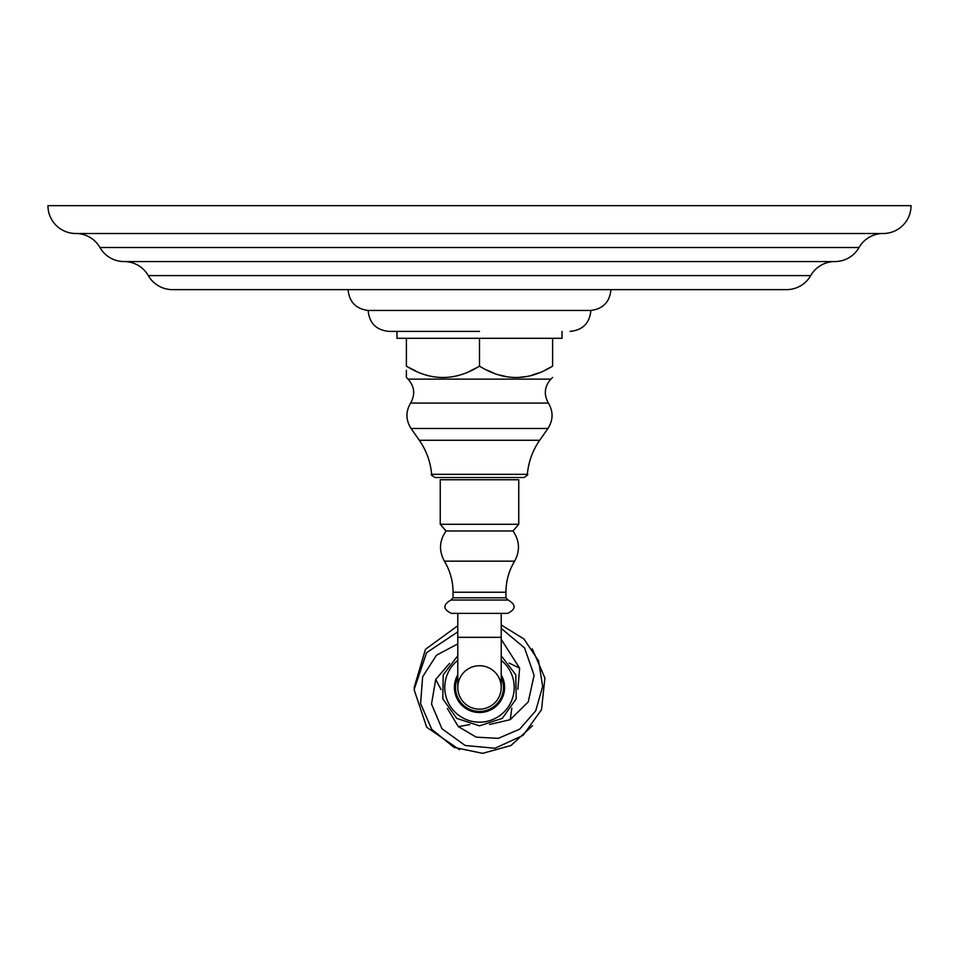 <?xml version="1.0" encoding="UTF-8"?>
<svg xmlns="http://www.w3.org/2000/svg" width="959" height="959" viewBox="0 0 959 959"><rect width="100%" height="100%" fill="white"/><g stroke="black" fill="none" stroke-linecap="round" stroke-linejoin="round"><path stroke-width="1.44" d="M75.797 233.505L883.203 233.505A27.847 27.847 0 0 0 911.05 205.658L47.95 205.658A27.847 27.847 0 0 0 75.797 233.505A27.847 27.847 0 0 1 99.964 247.53A27.847 27.847 0 0 0 124.131 261.567A27.847 27.847 0 0 1 148.297 275.605A27.847 27.847 0 0 0 172.476 289.63L786.524 289.63A27.847 27.847 0 0 0 810.703 275.605L148.297 275.605M883.203 233.505A27.847 27.847 0 0 0 859.036 247.53A27.847 27.847 0 0 1 834.869 261.567L124.131 261.567L834.869 261.567A27.847 27.847 0 0 0 810.703 275.605M348.081 289.63C349.208 301.917 355.897 308.87 368.136 310.452L590.864 310.452C603.103 308.87 609.792 301.917 610.919 289.63M479.5 331.394L388.958 331.394C376.252 330.148 369.311 323.171 368.136 310.452M396.978 331.394L396.978 338.299L562.022 338.299L562.022 331.394M479.5 338.299L479.5 366.134C503.871 381.274 528.241 381.274 552.612 366.134C552.612 381.274 552.612 381.274 552.612 366.134C552.612 381.274 552.612 381.274 552.612 366.134L552.612 338.299M406.388 338.299L406.388 366.134C430.759 381.274 455.129 381.274 479.5 366.134M551.689 366.662L545.395 369.97M538.562 372.943L532.125 375.101M525.436 376.623L519.982 377.271M506.064 376.515L500.142 375.149M493.597 372.967L486.824 370.018M476.467 367.824L470.186 370.953M415.882 371.037L408.138 367.129M406.388 370.354L406.388 376.971M406.388 366.134C406.388 381.274 406.388 381.274 406.388 366.134M435.086 477.51L523.914 477.51L435.086 477.51C431.622 475.448 430.471 474.393 431.646 474.345C430.531 461.902 426.419 450.538 419.311 440.265L411.051 428.469L547.949 428.469C553.259 420.09 553.403 411.615 548.38 403.056L410.62 403.056C415.403 394.485 414.564 386.501 408.09 379.117L406.388 377.414M479.5 665.726A21.721 21.721 0 0 1 501.221 687.435A21.721 21.721 0 0 1 479.5 709.157A21.721 21.721 0 0 1 457.779 687.435A21.721 21.721 0 0 1 479.5 665.726M479.5 709.157A21.721 21.721 0 0 0 501.221 687.435A21.721 21.721 0 0 1 479.5 709.157A21.721 21.721 0 0 1 457.779 687.435A21.721 21.721 0 0 0 479.5 709.157M501.221 637.327L457.779 637.327L457.779 613.376L501.221 613.376L501.221 687.435M479.5 479.74L518.759 479.74L518.759 524.285L440.241 524.285L440.241 479.74L479.5 479.74M440.241 524.285L446.031 530.986L512.969 530.986L518.759 524.285M450.946 600.022C442.746 604.745 442.89 609.193 451.377 613.376L507.623 613.376C516.11 609.193 516.254 604.745 508.054 600.022L450.946 600.022L453.056 597.793L453.056 592.218C452.996 581.082 450.107 570.725 444.389 561.159L514.611 561.159C520.234 550.766 519.694 540.708 512.969 530.986M517.872 689.317L519.634 668.159L501.221 639.353M509.229 663.101L519.634 668.159M457.779 631.837L426.587 652.671L414.096 689.605L426.719 727.282L459.517 749.674M449.555 663.364L435.698 679.44L431.514 704.014L441.979 728.768L465.151 745.479L494.952 748.272L523.099 735.373L541.523 709.684L544.904 677.977L532.257 648.835M441.14 689.653L435.698 679.44M447.35 708.473L458.354 726.622L476.203 737.147L498.26 738.358L519.706 729.152L535.745 710.775L542.662 686.464L538.586 660.847L523.902 638.922L501.221 624.98M469.754 724.608L458.354 726.622M489.569 724.513L510.236 719.658L528.241 701.916L534.103 675.28L524.537 647.9L501.221 628.397M511.83 708.198L510.236 719.658M457.779 625.724L425.472 649.315L414.132 687.663M457.779 643.897L436.513 655.201L422.643 676.754L420.581 703.606L431.706 729.272L454.027 747.385L482.641 753.342L510.979 745.515L532.521 725.675M859.036 247.53L99.964 247.53M552.612 377.414L550.91 379.117L408.09 379.117M419.311 440.265L539.689 440.265L547.949 428.469M479.5 477.51L523.914 477.51C527.378 475.448 528.529 474.393 527.354 474.345L431.646 474.345M501.221 660.331A34.74 34.74 0 0 1 479.5 722.175A34.74 34.74 0 0 1 457.779 660.331M457.779 674.872A25.09 25.09 0 0 0 479.5 712.525A25.09 25.09 0 0 0 501.221 674.872M457.779 677.282A23.975 23.975 0 0 0 479.5 711.41A23.975 23.975 0 0 0 501.221 677.282M453.056 592.218L505.944 592.218C506.004 581.082 508.893 570.725 514.611 561.159M453.056 597.793L505.944 597.793L505.944 592.218M590.864 310.452C589.689 323.171 582.748 330.148 570.042 331.394M550.91 379.117C544.436 386.501 543.597 394.485 548.38 403.056M410.62 403.056C405.597 411.615 405.741 420.09 411.051 428.469M527.354 474.345C528.469 461.902 532.581 450.538 539.689 440.265M457.779 655.74L443.214 674.812L442.794 698.799L456.7 718.363L479.5 725.855L502.3 718.363L516.206 698.799L515.786 674.812L501.221 655.74M457.779 637.327L457.779 687.435M505.944 597.793L508.054 600.022M446.031 530.986C439.306 540.708 438.766 550.766 444.389 561.159"/></g></svg>
